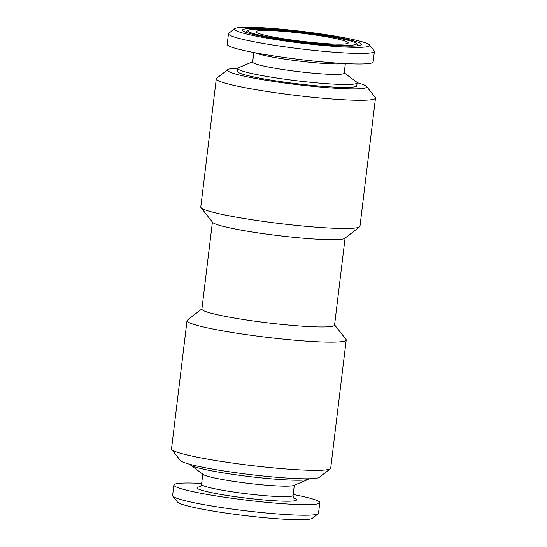 <?xml version="1.0" encoding="UTF-8"?>
<svg xmlns="http://www.w3.org/2000/svg" width="547" height="547" viewBox="0 0 547 547"><rect width="100%" height="100%" fill="white"/><g stroke="black" fill="none" stroke-linecap="round" stroke-linejoin="round"><path stroke-width="0.82" d="M201.658 483.404A73.496 6.332 6.9 0 0 200.77 483.357A73.496 6.332 6.9 0 0 173.871 485.004L172.592 495.575A73.496 6.332 6.9 0 0 172.804 496.156A73.496 6.332 6.9 0 0 216.762 506.809A73.496 6.332 6.9 0 0 291.619 514.884A73.496 6.332 6.9 0 0 318.183 513.749A73.496 6.332 6.9 0 0 318.518 513.236L319.797 502.666A73.496 6.332 6.9 0 0 293.199 494.481M173.871 485.004A73.496 6.332 6.9 0 0 215.162 495.773A73.496 6.332 6.9 0 0 292.905 504.313A73.496 6.332 6.9 0 0 319.797 502.666M172.804 496.156L177.454 502.043A68.149 5.867 6.9 0 0 218.212 511.917A68.149 5.867 6.9 0 0 287.633 519.411A68.149 5.867 6.9 0 0 312.262 518.358L318.183 513.749M369.546 44.957L374.196 50.844A73.496 6.332 -173.1 0 1 374.408 51.425A73.496 6.332 -173.1 0 1 347.509 53.066A73.496 6.332 -173.1 0 1 269.774 44.533A73.496 6.332 -173.1 0 1 228.482 33.764A73.496 6.332 -173.1 0 1 228.817 33.251L234.738 28.642A68.149 5.867 -173.1 0 1 259.367 27.589A68.149 5.867 -173.1 0 1 328.788 35.083A68.149 5.867 -173.1 0 1 369.546 44.957A68.149 5.867 -173.1 0 1 344.795 47.021A68.149 5.867 -173.1 0 1 270.109 38.673A68.149 5.867 -173.1 0 1 234.738 28.642M374.408 51.425L373.129 61.996A73.496 6.332 -173.1 0 1 346.23 63.643A73.496 6.332 -173.1 0 1 268.495 55.103A73.496 6.332 -173.1 0 1 227.203 44.334L228.482 33.764M339.687 45.859A59.992 5.169 -173.1 0 1 278.573 39.261A59.992 5.169 -173.1 0 1 242.697 30.57A59.992 5.169 -173.1 0 1 264.481 28.752A59.992 5.169 -173.1 0 1 330.231 36.102A59.992 5.169 -173.1 0 1 361.362 44.929A59.992 5.169 -173.1 0 1 339.687 45.859M267.832 29.517A54.645 4.704 -173.1 0 1 323.496 35.521A54.645 4.704 -173.1 0 1 356.179 43.445A54.645 4.704 -173.1 0 1 336.337 45.093A54.645 4.704 -173.1 0 1 276.44 38.406A54.645 4.704 -173.1 0 1 248.085 30.358A54.645 4.704 -173.1 0 1 267.832 29.517M331.222 43.931A46.488 4.007 -173.1 0 1 283.093 38.7A46.488 4.007 -173.1 0 1 255.962 31.924A46.488 4.007 -173.1 0 1 272.946 30.68A46.488 4.007 -173.1 0 1 323.147 36.246A46.488 4.007 -173.1 0 1 348.152 43.083A46.488 4.007 -173.1 0 1 331.222 43.931M309.199 478.762A60.129 5.176 -173.1 0 1 308.487 479.281A60.129 5.176 -173.1 0 1 287.243 479.938A60.129 5.176 -173.1 0 1 227.757 473.606A60.129 5.176 -173.1 0 1 190.438 464.991A60.129 5.176 -173.1 0 1 189.871 464.321M308.487 479.281L293.766 485.442A46.098 3.973 -173.1 0 1 277.479 485.948A46.098 3.973 -173.1 0 1 231.873 481.093A46.098 3.973 -173.1 0 1 203.265 474.495L190.438 464.991M334.579 324.897L345.991 339.338A80.177 6.906 -173.1 0 1 346.217 339.96L330.703 468.164A80.177 6.906 -173.1 0 1 330.333 468.724L319.229 477.36A70.153 6.044 -173.1 0 1 293.883 478.447A70.153 6.044 -173.1 0 1 222.424 470.735A70.153 6.044 -173.1 0 1 180.462 460.567L171.737 449.531A80.177 6.906 -173.1 0 1 171.512 448.902L187.026 320.699A80.177 6.906 -173.1 0 1 187.395 320.145L201.925 308.843M330.333 468.724A80.177 6.906 -173.1 0 1 301.363 469.962A80.177 6.906 -173.1 0 1 219.696 461.148A80.177 6.906 -173.1 0 1 171.737 449.531M346.217 339.96A80.177 6.906 -173.1 0 1 316.877 341.759A80.177 6.906 -173.1 0 1 232.072 332.446A80.177 6.906 -173.1 0 1 187.026 320.699M345.075 238.157L334.552 325.144A66.816 5.757 -173.1 0 1 310.101 326.641A66.816 5.757 -173.1 0 1 239.429 318.88A66.816 5.757 -173.1 0 1 201.891 309.089L212.421 222.103M357.129 82.679A70.153 6.044 -173.1 0 1 366.538 86.433L375.263 97.469A80.177 6.906 -173.1 0 1 375.488 98.098L359.974 226.301A80.177 6.906 -173.1 0 1 359.605 226.855L344.801 238.376A66.816 5.757 -173.1 0 1 320.658 239.408A66.816 5.757 -173.1 0 1 252.598 232.065A66.816 5.757 -173.1 0 1 212.639 222.383L201.009 207.662A80.177 6.906 -173.1 0 1 200.783 207.04L216.297 78.836A80.177 6.906 -173.1 0 1 216.667 78.276L227.771 69.64A70.153 6.044 -173.1 0 1 237.801 68.238M366.538 86.433A70.153 6.044 -173.1 0 1 341.061 88.552A70.153 6.044 -173.1 0 1 264.174 79.965A70.153 6.044 -173.1 0 1 227.771 69.64M375.488 98.098A80.177 6.906 -173.1 0 1 346.142 99.896A80.177 6.906 -173.1 0 1 261.343 90.583A80.177 6.906 -173.1 0 1 216.297 78.836M359.605 226.855A80.177 6.906 -173.1 0 1 330.627 228.099A80.177 6.906 -173.1 0 1 248.96 219.285A80.177 6.906 -173.1 0 1 201.009 207.662M345.342 63.596L344.179 73.161A46.098 3.973 -173.1 0 1 327.311 74.194A46.098 3.973 -173.1 0 1 278.546 68.84A46.098 3.973 -173.1 0 1 252.646 62.084L253.801 52.519M344.22 72.86L356.562 82.009A60.129 5.176 -173.1 0 1 357.143 82.857A60.129 5.176 -173.1 0 1 335.133 84.204A60.129 5.176 -173.1 0 1 271.531 77.223A60.129 5.176 -173.1 0 1 237.747 68.409A60.129 5.176 -173.1 0 1 238.513 67.719L252.68 61.784M357.143 82.857L356.788 85.776A60.129 5.176 -173.1 0 1 334.778 87.123A60.129 5.176 -173.1 0 1 271.175 80.142A60.129 5.176 -173.1 0 1 237.391 71.329L237.747 68.409M294.32 485.216L293.083 495.411A46.098 3.973 -173.1 0 1 276.214 496.444A46.098 3.973 -173.1 0 1 227.449 491.09A46.098 3.973 -173.1 0 1 201.549 484.334C200.756 486.276 200.147 487.158 199.73 486.987M293.835 498.057A50.112 4.314 -173.1 0 1 278.245 500.977A50.112 4.314 -173.1 0 1 217.877 493.893A50.112 4.314 -173.1 0 1 200.188 486.721M343.714 63.514A46.098 3.973 -173.1 0 1 328.576 63.705A46.098 3.973 -173.1 0 1 255.408 52.827M356.179 43.445L358.053 45.804M293.083 495.411C293.39 497.476 293.766 498.481 294.218 498.42M202.78 474.14L201.549 484.334M248.085 30.358L245.706 32.211"/></g></svg>
